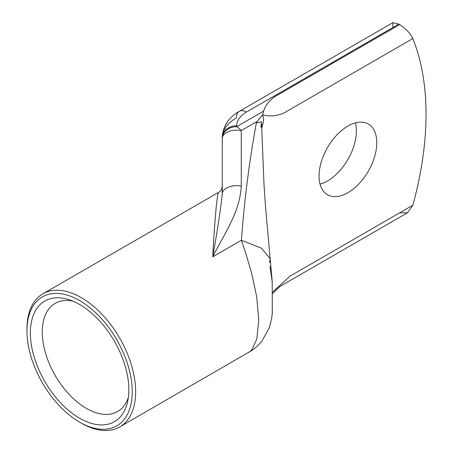 <?xml version="1.0" encoding="UTF-8"?>
<svg xmlns="http://www.w3.org/2000/svg" width="453" height="453" viewBox="0 0 453 453"><rect width="100%" height="100%" fill="white"/><g stroke="black" fill="none" stroke-linecap="round" stroke-linejoin="round"><path stroke-width="0.68" d="M132.253 391.743A74.451 42.984 60 0 1 79.609 422.139A74.451 42.984 60 0 1 26.965 330.956A74.451 42.984 60 0 1 79.609 300.565A74.451 42.984 60 0 1 132.253 391.743M80.447 422.621A76.851 44.371 -120 0 0 81.308 423.119A76.851 44.371 -120 0 0 119.734 426.924A76.851 44.371 -120 0 0 135.645 391.743A76.851 44.371 -120 0 0 105.832 318.538A76.851 44.371 -120 0 0 42.882 293.816A76.851 44.371 -120 0 0 26.965 328.997A76.851 44.371 -120 0 0 26.97 329.988M128.856 389.784A69.649 40.209 -120 0 0 68.556 299.558A69.649 40.209 -120 0 0 30.498 337.287A69.649 40.209 -120 0 0 75.894 415.911A69.649 40.209 -120 0 0 127.599 401.822A69.649 40.209 -120 0 0 128.856 389.784M42.882 293.816L218.652 192.338C217.146 192.859 214.654 220.079 212.751 256.811C223.912 234.167 239.835 213.04 241.262 186.092L241.262 130.606L257.145 121.438L262.683 114.807C269.869 116.783 277.055 116.115 284.241 112.808L412.825 38.573C410.22 33.188 405.843 28.522 399.682 24.592L274.903 96.631C269.286 100.379 265.537 105.204 263.652 111.104L236.664 126.687A14.411 8.318 60 0 1 241.262 130.606A14.411 8.279 0 0 0 222.253 138.454L222.253 193.941A14.411 8.279 0 0 1 241.262 186.092M269.535 262.587L270.248 258.782L261.449 248.204L241.415 240.26L245.588 252.689L251.664 273.278L256.709 296.885L258.759 319.982L256.851 338.827L251.987 349.682L248.833 352.389M128.363 397.513A62.44 36.053 60 0 1 117.621 411.505A62.44 36.053 60 0 1 55.181 375.458A62.44 36.053 60 0 1 55.181 303.357A62.44 36.053 60 0 1 72.673 301.047M399.682 212.836L407.428 212.831L412.825 205.249L290.067 276.12L272.53 292.162M412.825 205.249A288.193 166.387 120 0 0 412.825 38.573M261.63 128.358L262.463 125.396C263.923 120.991 263.918 117.514 262.434 114.96M319.048 176.053A40.827 23.573 -60 0 1 336.873 134.966A40.827 23.573 -60 0 1 368.334 124.026A40.827 23.573 -60 0 1 368.334 171.166A40.827 23.573 -60 0 1 327.508 194.739A40.827 23.573 -60 0 1 319.048 176.053M262.683 114.807L263.652 111.104M222.253 193.289L222.253 138.454A14.411 11.767 180 0 1 236.664 126.687L236.664 125.77A14.411 11.767 180 0 0 222.253 137.531C222.972 126.07 228.657 117.338 239.309 111.33A14.411 8.318 60 0 1 246.511 112.044L398.833 24.1L392.904 22.65L392.762 27.588M399.682 24.592L398.833 24.1M257.145 121.438L256.347 122.99C249.258 161.557 244.28 200.651 241.415 240.26L212.751 256.811C217.542 229.813 220.707 208.856 222.253 193.941L222.253 193.963M222.242 194.954L222.253 186.075C222.112 186.885 222.293 190.203 218.646 192.321M320.045 184.139A40.827 23.573 120 0 0 347.955 159.405A40.827 23.573 120 0 0 355.418 122.865M272.287 312.083L272.213 281.726L270.005 266.562M262.463 125.396A7.203 2.344 15.9 0 0 261.557 125.594M256.347 122.99L261.455 121.698L260.951 127.435M272.213 281.721L265.384 205.339L264.014 184.547L261.455 121.698M236.664 125.77A33.624 19.411 180 0 1 246.511 112.044M392.904 22.65L239.309 111.33A14.411 8.318 60 0 0 236.324 117.927A48.029 27.729 0 0 0 222.253 137.531M79.609 422.139L81.308 423.119M26.965 330.956L26.965 328.997M119.734 426.924L252.553 350.022L257.491 345.979L262.134 340.871L269.371 327.53L271.585 318.884L272.48 311.477M272.542 293.674L278.765 287.474L281.489 285.537L407.428 212.831M222.253 186.075L222.242 195.005"/></g></svg>
